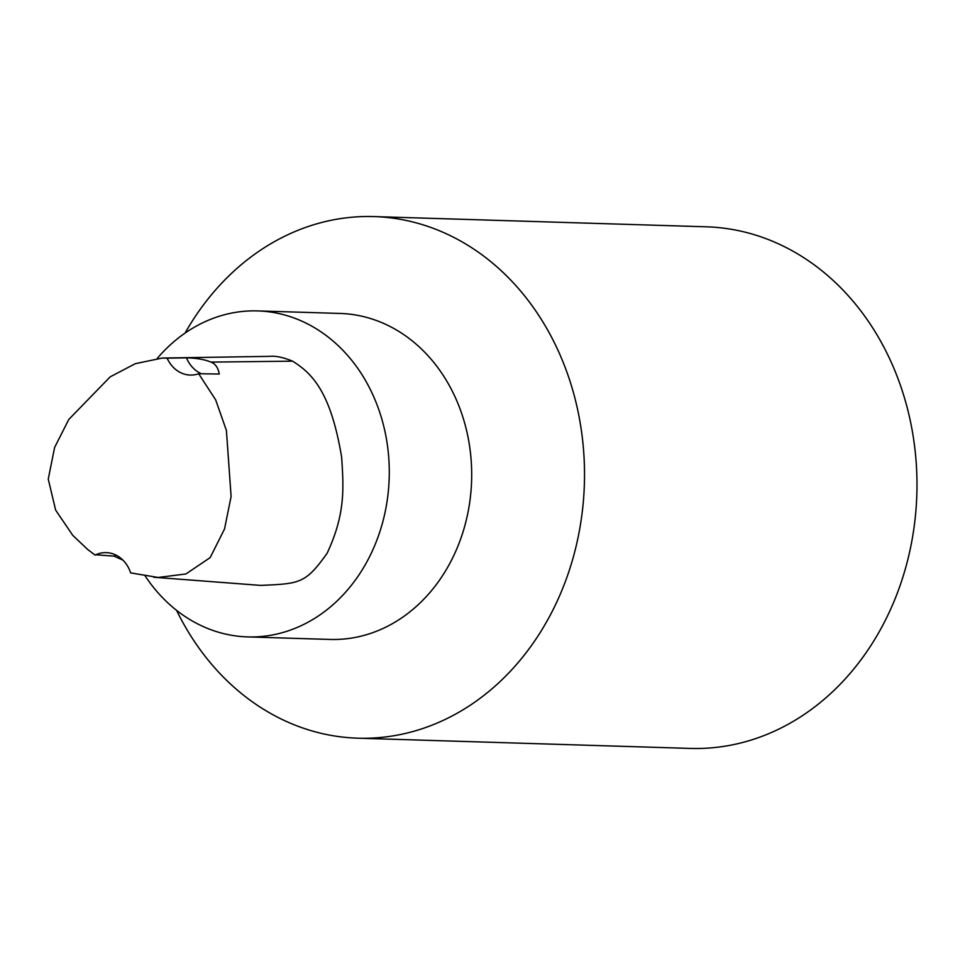 <?xml version="1.0" encoding="UTF-8"?>
<svg xmlns="http://www.w3.org/2000/svg" width="965" height="965" viewBox="0 0 965 965"><rect width="100%" height="100%" fill="white"/><g stroke="black" fill="none" stroke-linecap="round" stroke-linejoin="round"><path stroke-width="1.45" d="M201.492 373.781A32.617 27.322 91.8 0 1 186.462 357.834C196.486 358.063 204.664 359.487 210.997 362.104C215.4 363.793 218.162 367.762 219.272 374.034L198.669 373.732A32.617 27.322 91.8 0 1 190.202 375.059A32.617 27.322 91.8 0 1 167.126 358.184L186.462 357.834M122.941 560.146L114.003 556.117L94.582 554.706L87.586 549.399L72.713 535.285L55.632 510.099L48.25 479.098L54.607 447.458L68.805 419.437L110.203 376.832L135.317 363.684L162.241 358.051L167.126 358.184M95.089 555.08A32.617 27.322 91.8 0 1 106.246 552.619A32.617 27.322 91.8 0 1 130.661 572.896L158.2 577.468L185.968 573.946L210.177 557.601L224.531 528.953L231.105 496.493L226.413 430.487L215.665 399.872L198.669 373.732M114.003 556.117A32.617 27.322 91.8 0 1 116.053 555.128M162.241 358.051L269.633 356.362C275.568 355.735 283.215 357.34 292.576 361.163C311.755 373.153 330.838 391.392 341.682 457.555C343.588 488.013 345.603 513.923 327.026 553.415C305.278 583.897 299.777 583.596 260.743 585.405L153.761 577.239M157.319 358.329A163.073 136.62 91.8 0 1 257.655 310.911A163.073 136.62 91.8 0 1 306.038 323.13A163.073 136.62 91.8 0 1 386.012 507.602A163.073 136.62 91.8 0 1 247.631 636.912A163.073 136.62 91.8 0 1 145.245 576.105M257.655 310.911L340.066 313.444A163.073 136.62 91.8 0 1 388.449 325.663A163.073 136.62 91.8 0 1 468.423 510.135A163.073 136.62 91.8 0 1 330.042 639.445L247.631 636.912M185.099 333.058A260.924 218.585 91.8 0 1 373.901 216.582A260.924 218.585 91.8 0 1 451.318 236.148A260.924 218.585 91.8 0 1 579.29 531.293A260.924 218.585 91.8 0 1 357.87 738.189A260.924 218.585 91.8 0 1 176.571 610.35M373.901 216.582L706.368 226.811A260.924 218.585 91.8 0 1 783.785 246.365A260.924 218.585 91.8 0 1 911.756 541.522A260.924 218.585 91.8 0 1 690.337 748.418L357.87 738.189M292.576 361.163L210.997 362.104"/></g></svg>

